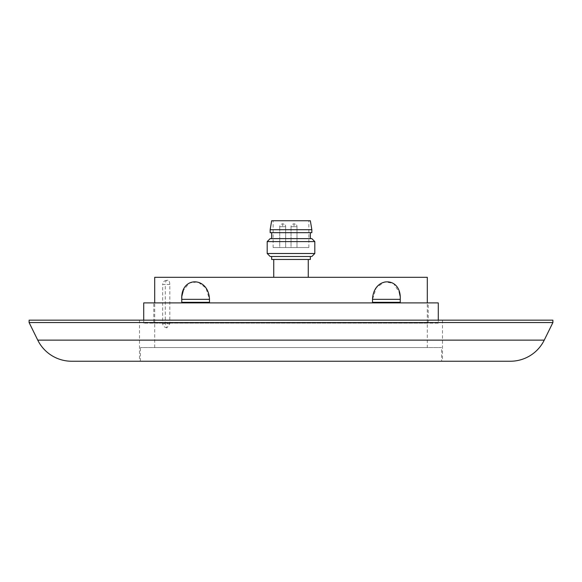 <?xml version="1.0" encoding="UTF-8"?>
<svg xmlns="http://www.w3.org/2000/svg" width="582" height="582" viewBox="0 0 582 582"><rect width="100%" height="100%" fill="white"/><g stroke="black" fill="none" stroke-linecap="round" stroke-linejoin="round"><path stroke-width="0.44" stroke-dasharray="2.91 2.18" d="M400.241 302.313L372.516 302.313L400.241 302.313L372.516 302.313L372.516 299.33L376.314 287.646L384.797 281.783L393.548 283.47L399.296 292.346M209.484 302.313L181.759 302.313L209.484 302.313L181.759 302.313L182.006 295.678M427.304 347.549L154.696 347.549L427.304 347.549L427.304 302.902M154.696 347.549L154.696 302.902M169.813 323.738L162.647 323.738L162.647 284.452L165.303 284.452L165.303 323.738L166.845 327.884L169.813 323.738L169.813 284.452C169.675 281.877 169.042 280.488 167.907 280.284L167.034 280.284C165.972 280.488 165.397 281.877 165.303 284.452M154.696 277.308L427.304 277.308M181.759 299.33L209.484 299.33L205.955 288.017L197.902 281.964L189.368 282.881L183.301 290.549M372.516 299.33L400.241 299.33L399.994 295.678M421.95 277.308L160.05 277.308L421.95 277.308M167.034 280.284L167.907 280.284M166.845 327.884C164.153 327.215 162.756 325.833 162.647 323.738L165.303 323.738M441.593 361.24L140.407 361.24L441.593 361.24L441.593 347.549L140.407 347.549L441.593 347.549M140.407 361.24L140.407 347.549M442.487 320.165L139.513 320.165L442.487 320.165L442.487 361.24L139.513 361.24L442.487 361.24M139.513 320.165L139.513 361.24M552.878 320.165L29.122 320.165M71.666 361.24L510.334 361.24M552.9 322.544L29.1 322.544M291.036 226.718L291.036 247.546L296.987 247.546L291.036 247.546L296.987 247.546L291.036 247.546L291.036 226.718L296.987 226.718L296.987 247.546L296.987 226.718L291.036 226.718C290.876 225.27 291.866 224.281 294.012 223.743L294.012 226.718L294.012 223.743C296.151 224.281 297.147 225.27 296.987 226.718C297.147 225.27 296.151 224.281 294.012 223.743C291.866 224.281 290.876 225.27 291.036 226.718M279.724 226.718L279.724 247.546L285.675 247.546L279.724 247.546L285.675 247.546L279.724 247.546L279.724 226.718L285.675 226.718L285.675 247.546L285.675 226.718L279.724 226.718C279.564 225.27 280.553 224.281 282.699 223.743L282.699 226.718L282.699 223.743C284.845 224.281 285.835 225.27 285.675 226.718C285.835 225.27 284.845 224.281 282.699 223.743C280.553 224.281 279.564 225.27 279.724 226.718M273.14 247.546L308.86 247.546L273.14 247.546L273.14 220.76L308.86 220.76L273.14 220.76M308.86 247.546L308.86 220.76M271.656 238.62L310.344 238.62L271.656 238.62M271.656 232.669L310.344 232.669L271.656 232.669M271.656 256.48L310.344 256.48L271.656 256.48M273.736 277.308L308.264 277.308L273.736 277.308M273.736 259.456L308.264 259.456L273.736 259.456M310.344 259.456L271.656 259.456M311.836 256.48L270.164 256.48M314.811 253.497L267.189 253.497M314.811 241.595L267.189 241.595M311.836 238.62L270.164 238.62M311.836 232.669L270.164 232.669M311.836 229.694L270.164 229.694M310.344 220.76L271.656 220.76M153.801 323.141L428.199 323.141L153.801 323.141L153.801 302.902L428.199 302.902L153.801 302.902M428.199 323.141L428.199 302.902M438.282 323.141L143.718 323.141L438.282 323.141L438.282 320.165M143.718 323.141L143.718 320.165M438.282 302.902L143.718 302.902M169.813 284.452L162.647 284.452C162.902 281.928 164.291 280.539 166.816 280.284M544.25 340.128L37.75 340.128"/><path stroke-width="0.87" d="M372.516 299.33L400.241 299.33C401.515 276.006 373.491 276.014 372.516 299.33L372.516 302.313L400.241 302.313L400.241 299.33L400.241 302.313M181.759 299.33L209.484 299.33C208.531 276.006 180.5 276.014 181.759 299.33L181.759 302.313L209.484 302.313L209.484 299.33L209.484 302.313M427.304 302.902L427.304 277.308L154.696 277.308L154.696 302.902M183.301 290.549L182.006 295.678M399.994 295.678L399.296 292.346M37.75 340.128L544.25 340.128A37.794 37.794 0 0 1 510.334 361.24L71.666 361.24A37.794 37.794 0 0 1 37.75 340.128L29.1 322.544L552.9 322.544L552.878 320.165L29.122 320.165L29.1 322.544M544.25 340.128L552.9 322.544M271.656 220.76L310.344 220.76L311.836 229.694L270.164 229.694L271.656 220.76M270.164 229.694L270.164 232.669L311.836 232.669L311.836 229.694M310.344 238.62L310.344 232.669M271.656 238.62L271.656 232.669M270.164 238.62L311.836 238.62L314.811 241.595L267.189 241.595L270.164 238.62M314.811 253.497L311.836 256.48L270.164 256.48L267.189 253.497L314.811 253.497L314.811 241.595M267.189 253.497L267.189 241.595M271.656 256.48L271.656 259.456L310.344 259.456L310.344 256.48M308.264 277.308L308.264 259.456M273.736 277.308L273.736 259.456M438.282 320.165L438.282 302.902L143.718 302.902L143.718 320.165"/></g></svg>

